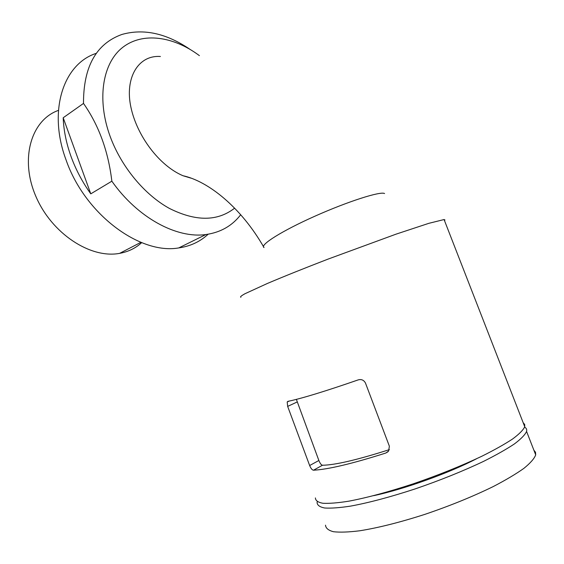 <?xml version="1.0" encoding="UTF-8"?>
<svg xmlns="http://www.w3.org/2000/svg" width="564" height="564" viewBox="0 0 564 564"><rect width="100%" height="100%" fill="white"/><g stroke="black" fill="none" stroke-linecap="round" stroke-linejoin="round"><path stroke-width="0.85" d="M309.65 465.533C310.898 468.501 312.181 470.059 313.513 470.207C327.98 469.474 352.07 463.749 385.804 453.04L388.61 451.073L389.371 446.209L365.451 382.998C363.801 380.03 361.369 379.001 358.161 379.903C324.934 391.395 301.514 398.551 287.901 401.356L287.203 401.97L287.661 406.397L309.65 465.533L318.864 460.499C320.098 463.474 321.304 465.053 322.488 465.237C334.938 465.096 357.245 459.893 389.393 449.635M523.195 422.746L524.689 424.466L524.746 426.736C523.23 430.036 519.148 434.139 512.514 439.053C504.435 444.354 494.142 450.121 481.642 456.339C461.035 466.061 438.249 475.219 413.278 483.82C388.526 491.949 367.009 497.737 348.728 501.192C337.829 502.919 329.221 503.61 322.897 503.271C317.99 502.362 315.487 500.585 315.403 497.934M444.46 220.538L444.961 219.974L444.079 219.544L428.802 223.337L396.055 234.152L328.065 259.102C304.2 268.302 283.96 276.43 267.343 283.481L244.995 293.717C241.258 295.79 239.89 296.974 240.884 297.27M160.409 56.499C138.004 54.877 124.609 78.297 130.911 107.216C136.953 135.861 159.182 165.661 182.997 175.735L190.963 178.132M199.409 55.639L196.258 53.383C170.3 35.391 140.344 32.296 121.253 48.553C102.218 64.761 96.93 100.293 110.128 136.368C121.309 166.888 144.574 194.763 169.404 208.419C195.771 221.61 217.514 221.518 234.638 208.151M190.082 49.406C166.429 33.297 143.693 28.313 121.866 34.467C96.176 43.752 83.387 66.735 83.5 103.423C98.848 125.363 108.295 151.286 111.855 181.185C137.644 217.916 176.828 238.755 205.916 234.532C220.538 232.467 232.135 225.861 240.708 214.729M63.189 117.763C63.683 130.404 66.305 143.334 71.05 156.545C75.872 169.757 82.443 182.186 90.776 193.847L63.189 117.763L83.5 103.423M90.776 193.847L111.855 181.185M58.43 110.382C31.203 119.956 19.634 158.731 35.765 196.131C51.585 233.609 90.6 258.961 119.646 253.356C128.225 251.791 135.571 248.223 141.691 242.647M476.615 458.722C449.163 473.062 403.584 489.383 373.65 495.671M524.633 427.103C526.374 428.118 527.023 429.556 526.572 431.418C525.077 434.788 521.023 438.954 514.41 443.931C506.345 449.289 496.066 455.106 483.581 461.366C462.981 471.137 440.188 480.316 415.203 488.896C390.436 497.004 368.884 502.743 350.568 506.112C339.641 507.783 331.012 508.411 324.66 508.002C319.725 507.029 317.194 505.182 317.088 502.468L317.271 501.727M533.882 450.192L535.511 452.25L535.701 454.866C534.334 458.581 530.4 463.079 523.893 468.36C515.919 474.021 505.718 480.077 493.274 486.549C472.738 496.588 449.931 505.866 424.861 514.368C399.989 522.356 378.296 527.819 359.783 530.773C348.735 532.155 339.965 532.472 333.479 531.725C328.403 530.407 325.752 528.221 325.513 525.162M296.389 399.382L318.864 460.499M182.997 175.728C208.229 181.22 241.124 207.333 264.015 247.554C259.398 245.114 281.986 230.838 314.923 216.188C347.953 201.44 380.517 191.062 384.577 193.537M96.303 53.333C63.33 63.831 47.721 110.882 66.03 159.838C84.804 214.32 140.062 254.886 178.788 247.913C190.364 246.235 200.149 241.667 208.151 234.208M313.513 470.207L322.488 465.237M385.804 453.04L387.976 451.771M287.661 406.397L297.073 402.019M524.746 426.736L444.079 219.544M140.901 242.337L119.646 253.356M535.701 454.866L526.572 431.418M289.064 401.117L287.203 401.977M444.094 219.593L444.961 219.974M205.916 234.532L178.788 247.913"/></g></svg>
